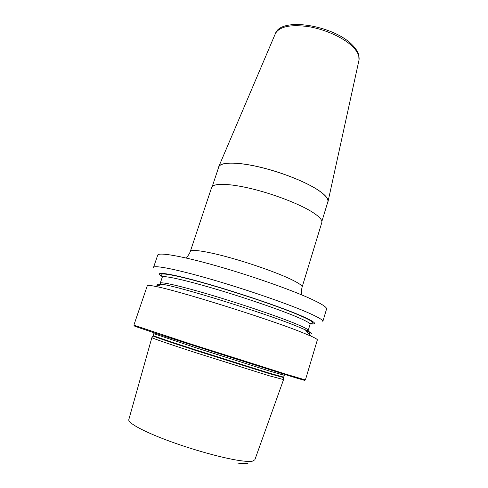 <?xml version="1.0" encoding="UTF-8"?>
<svg xmlns="http://www.w3.org/2000/svg" width="488" height="488" viewBox="0 0 488 488"><rect width="100%" height="100%" fill="white"/><g stroke="black" fill="none" stroke-linecap="round" stroke-linejoin="round"><path stroke-width="0.73" d="M133.864 325.191L189.893 343.735L287.658 374.699L305.415 379.939L317.34 339.941C317.523 339.386 315.346 338.092 310.813 336.055L300.614 331.852C266.436 318.207 176.095 290.037 154.879 286.291C150.005 285.327 147.48 285.12 147.315 285.681L133.864 325.191M153.531 267.412C154.055 264.929 176.327 269.236 210.944 279.252C245.488 289.231 286.2 303.261 306.604 312.064C317.859 316.95 323.276 320.079 322.849 321.452L326.557 309.02C327.076 307.336 321.763 303.914 310.624 298.772C290.427 289.506 249.917 275.299 215.409 265.57C180.828 255.804 158.423 252.101 157.709 255.132L153.531 267.412M154.879 286.291L163.065 284.4C183.079 287.731 264.472 313.046 295.838 325.813L305.238 329.778L310.813 336.055M308.928 333.932C313.241 334.323 312.015 332.938 305.238 329.778M303.64 379.859C307.269 381.232 301.73 379.658 287.005 375.144L182.829 342.131C147.26 330.62 129.399 324.563 135.353 326.155M151.957 337.586L151.902 337.672C152.646 338.355 169.806 344.272 195.737 352.708L268.906 375.693L283.485 379.56M211.658 187.422C212.957 183.098 228.445 183.22 250.686 188.514C272.884 193.779 298.455 203.557 311.551 211.621C319.121 216.343 322.544 219.996 321.805 222.577L302.109 287.109C302.499 285.669 298.705 283.028 290.72 279.197C276.916 272.627 250.716 263.368 228.402 257.255C206.052 251.131 190.991 249.008 190.326 251.436L211.658 187.422M321.873 221.406L327.832 201.879C328.674 198.951 325.386 195.005 317.975 190.021C305.159 181.53 279.911 171.648 257.859 166.67C235.771 161.662 220.228 162.162 218.734 167.061L212.28 186.434M218.459 167.89L218.776 166.628C220.936 161.992 236.79 161.76 258.731 166.835C280.643 171.886 305.409 181.646 318.085 190.033C325.154 194.773 328.479 198.598 328.052 201.501L327.576 202.715M309.947 323.812C318.609 324.697 315.01 321.732 299.156 314.912C277.489 305.775 231.751 290.476 198.75 281.43C165.603 272.322 152.476 271.206 162.681 276.812M284.266 375.29L269.809 371.13L195.999 347.804L153.793 333.652L153.171 335.506C152.884 335.775 169.391 341.405 195.34 349.829L269.205 373.113L283.699 377.163L284.266 375.29M283.577 377.56L269.108 373.582L196.572 350.744C170.855 342.399 153.793 336.592 153.018 335.976L151.902 337.672M153.043 335.903L153.171 335.506M283.54 379.646L254.852 459.794L252.278 461.221C249.697 461.654 245.36 461.422 239.266 460.526C222.254 458.019 191.778 449.533 167.158 440.304C142.484 431.069 127.539 422.675 128.82 419.57L151.859 337.623M247.959 463.38C245.647 463.777 241.926 463.637 236.784 462.953M275.256 33.922L275.452 33.459C279.508 26.529 290.519 24.254 308.477 26.627C325.313 29.365 343.534 37.674 352.531 46.525C357.551 51.539 359.705 56.077 358.997 60.122L358.887 60.61M309.557 323.379C316.34 323.782 312.369 320.836 297.643 314.534C276.873 305.787 233.709 291.299 201.623 282.406C169.409 273.457 155.086 271.779 163.248 276.684M310.069 324.056L310.075 324.282C310.386 323.196 305.445 320.525 295.24 316.261C277.092 308.727 241.81 296.704 211.987 287.987C182.103 279.246 162.705 275.195 162.303 277.123L160.253 283.192C160.576 281.503 179.913 285.815 209.816 294.661C239.651 303.487 275.019 315.437 293.257 322.775C303.512 326.923 308.501 329.473 308.227 330.419L306.122 330.772M161.766 284.699L160.601 283.851M308.495 333.444C310.722 333.414 309.801 332.377 305.732 330.333M158.289 285.504C156.489 284.193 157.844 283.876 162.339 284.571M283.479 379.664L283.699 377.163M301.48 294.801L301.572 289.579L302.109 287.109M186.392 258.073L189.344 253.76L190.326 251.436M218.776 166.628L275.452 33.459C281.289 16.494 333.853 25.583 352.366 45.006C355.642 48.282 357.759 51.563 358.717 54.845L358.997 60.122L328.052 201.501M310.075 324.282L308.227 330.419C307.336 330.486 309.423 331.62 305.348 329.9M160.253 283.192C159.905 283.668 160.79 284.083 162.9 284.437"/></g></svg>
